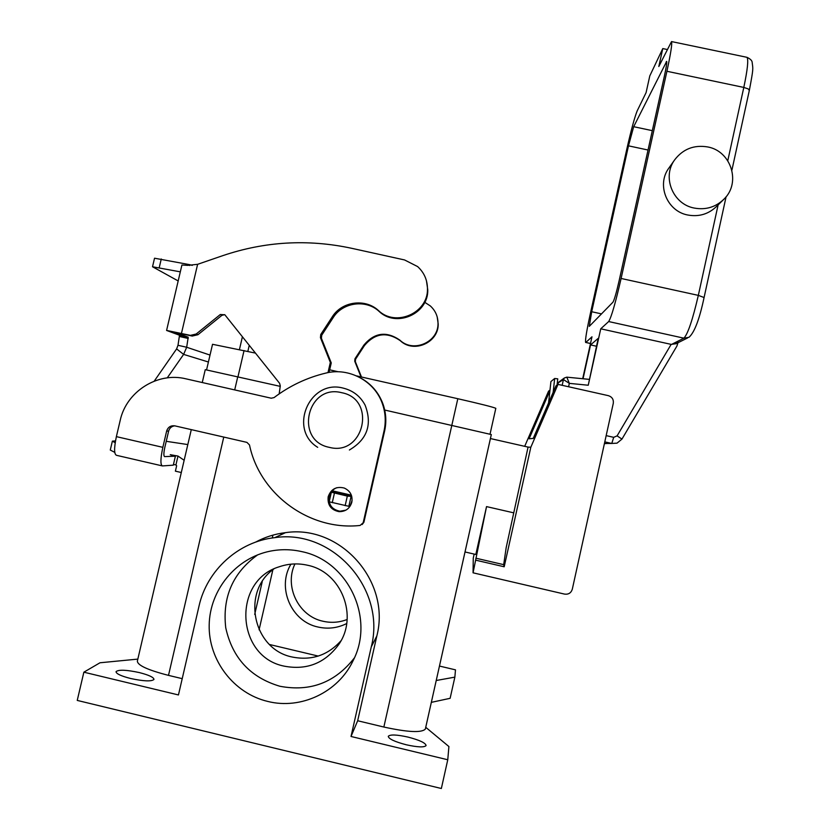<?xml version="1.0" encoding="UTF-8"?>
<svg xmlns="http://www.w3.org/2000/svg" width="830" height="830" viewBox="0 0 830 830"><rect width="100%" height="100%" fill="white"/><g stroke="black" fill="none" stroke-linecap="round" stroke-linejoin="round"><path stroke-width="1.25" d="M327.995 372.618L330.34 362.409L320.442 337.634L320.754 334.5L332.249 316.873C341.773 301.383 365.21 298.146 378.449 310.524C395.734 327.311 428.145 313.045 427.471 288.913C427.429 280.021 424.151 272.582 417.625 266.575L404.552 259.946L351.36 248.232C307.743 238.936 264.863 241.416 222.71 255.671L197.613 264.314L187.704 265.361L181.915 265.009L166.591 330.423L190.444 335.372L196.191 334.013L220.303 314.518L224.826 314.757L279.586 383.294L280.291 385.898L279.171 393.887M424.763 302.307L430.345 305.948C435.428 310.627 437.981 316.427 438.012 323.347C438.541 342.136 413.34 353.217 399.873 340.134C386.438 330.921 374.444 332.56 363.903 345.052L354.97 358.768L354.732 361.216L361.019 376.903M361.496 377.007L355.323 361.621L355.562 359.193L364.453 345.539C374.942 333.11 386.873 331.481 400.247 340.653C413.641 353.673 438.728 342.645 438.199 323.949L437.171 316.821M154.224 381.146L176.614 348.911L177.994 345.29L179.508 335.237L166.581 330.444M180.318 271.846L152.523 266.762L178.18 280.945M177.994 345.29L186.677 347.251L183.617 354.389L176.614 348.911M224.712 314.653L221.911 315.338L197.955 334.708L192.249 336.057L175.867 332.591L188.213 337.198L186.677 347.251L210.021 355.074M189.624 265.538L189.821 264.687L192.259 265.393M152.523 266.762L154.536 258.213L189.821 264.687M332.975 489.97L332.975 491.692L331.357 492.242L347.324 496.101L351.754 496.444M352.107 500.314L350.25 505.615L348.839 506.31L329.178 501.787L331.357 492.242L329.199 501.777M426.423 280.633L427.772 289.898C428.436 313.875 396.232 328.047 379.061 311.364C365.916 299.07 342.614 302.286 333.152 317.672L321.729 335.196L321.418 338.308L331.253 362.918L329.074 372.421M330.34 362.409L331.253 362.918M208.403 362.005L183.617 354.389L167.245 377.878M568.591 386.759L569.339 383.367L566.797 377.152L564.317 378.013L563.446 379.569L569.339 383.367L588.242 385.234L600.744 328.805L671.148 344.377L617.095 435.875L621.961 439.091L617.022 443.147L621.961 439.091L676.875 346.12L677.965 342.759M596.469 346.235L590.545 344.917L598.212 338.36L588.242 385.234M678.338 340.974L676.035 343.724L671.148 344.377M707.637 146.931C694.056 144.71 683.111 148.964 674.769 159.702C661.811 176.842 672.767 204.18 694.233 208.06C705.925 210.177 715.968 207.085 724.341 198.795C741.128 182.33 730.96 150.946 707.637 146.931M724.341 198.795L716.975 206.027C708.851 214.067 699.109 217.066 687.759 215.012C666.936 211.245 656.312 184.696 668.897 168.054L674.769 159.702M600.744 328.805L608.67 321.552C611.368 317.247 615.507 302.888 621.11 278.465L666.915 71.276C670.754 53.577 672.29 43.679 671.532 41.573L658.812 66.514L662.776 48.576L667.113 49.489M662.776 48.576L649.797 75.893L646.093 92.607L637.201 110.836C634.649 117.134 631.194 129.864 626.837 149.037L590.441 313.149C586.727 330.247 585.109 340.01 585.607 342.437L590.504 343.444M612.955 302.193L589.279 326.366L591.697 311.727L628.486 145.841L633.684 126.7L666.666 61.389C667.04 62.468 666.272 67.427 664.353 76.256L619.139 280.685C616.389 292.71 614.325 299.879 612.955 302.193M582.691 378.729L591.977 336.814L585.856 342.406M589.134 379.362L566.838 377.162L589.165 379.362M583.044 378.76L590.545 344.917M557.926 383.595L559.389 381.644M465.008 551.96L475.829 554.471L486.536 506.601L473.059 572.814L473.266 558.123L474.169 554.087M490.416 438.551L528.067 447.09L506.176 547.644L503.686 564.649L504.194 566.776L475.881 560.209M294.93 563.923C284.078 586.468 298.541 616.182 322.963 621.234C331.201 623.112 339.263 622.531 347.148 619.491M346.712 623.538C337.551 628.092 327.985 629.254 318.004 627.024C291.216 621.556 276.649 587.547 290.936 564.172M273.682 569.11C241.011 592.049 253.015 649.444 292.305 657.038C311.509 660.804 327.726 655.399 340.943 640.812M307.536 565.24C297.991 563.082 288.591 563.58 279.337 566.745C232.068 580.647 235.782 657.007 284.462 666.2C306.81 670.339 324.831 663.222 338.505 644.848C358.871 616.451 341.41 571.922 307.536 565.24M257.715 554.814C232.898 572.721 222.243 597.04 225.739 627.76C232.379 658.003 250.421 677.498 279.876 686.254C310.358 692.002 335.196 682.551 354.389 657.889M267.675 701.412C233.676 693.351 208.434 660.234 209.181 625.063C209.72 589.881 236.031 557.978 270.051 551.193C280.706 549.066 291.33 549.221 301.944 551.66C348.112 560.966 375.253 618.34 353.061 660.753C338.267 692.178 300.968 709.909 267.675 701.412M406.285 744.78C394.634 741.709 388.637 738.887 388.274 736.303C390.173 734.342 396.761 734.602 408.038 737.092C419.607 740.121 425.624 742.943 426.081 745.568C424.265 747.54 417.666 747.27 406.285 744.78M130.642 678.504C120.952 676.014 116.086 673.721 116.044 671.636C118.638 669.499 126.399 669.81 139.336 672.58C148.975 675.049 153.851 677.342 153.965 679.448C151.485 681.606 143.715 681.285 130.642 678.504M351.827 502.202C352.792 495.614 350.281 490.893 344.294 488.061C336.347 486.11 330.973 489.005 328.182 496.745C327.352 505.034 330.983 510.004 339.096 511.664C345.633 511.643 349.876 508.489 351.827 502.202M345.934 510.139L339.968 511.218C331.907 509.579 328.296 504.64 329.126 496.413C330.226 492.2 332.788 489.295 336.814 487.708M553.154 392.362L554.668 378.49L550.923 381.561L548.578 402.934M166.239 441.311L187.808 444.569M115.194 442.732L112.372 441.135L115.495 440.906M174.725 425.832C171.561 426.278 169.528 428.052 168.615 431.144L164.838 447.318C163.635 453.004 163.562 456.095 164.631 456.614L175.389 456.168L170.243 454.684L177.994 456.064L184.146 460.287M173.46 464.437L176.147 465.028L176.634 465.817L175.389 471.16L181.293 472.519M162.026 465.838L116.522 455.317C114.032 454.238 113.99 448.013 116.376 436.632L120.194 420.395C126.357 391.553 157.576 371.767 185.858 378.812L271.223 398.213L274.066 397.591C289.649 385.805 306.934 377.629 325.91 373.064C348.994 367.161 374.745 381.115 382.412 403.805C385.514 412.686 386.054 421.744 384.031 430.967L363.177 522.755L360.116 525.452C309.663 531.044 259.728 494.421 249.498 444.973L246.935 442.38L174.871 425.863C170.741 425.344 168.002 427.077 166.643 431.061L162.846 447.339C160.429 458.731 160.294 464.925 162.431 465.931L173.294 465.163L175.389 456.168M112.372 441.135L110.276 450.047L114.768 452.371M361.434 378.407C371.674 384.352 378.864 392.912 383.004 404.065C386.095 412.894 386.624 421.889 384.612 431.05L363.903 522.246L362.16 524.539M185.858 378.812L271.389 398.244M439.454 666.054L455.483 669.851L454.861 677.135L436.217 680.507M425.738 727.308L448.906 746.543L447.764 759.761L441.353 788.5L77.242 700.416L83.861 672.186L99.984 662.776L137.832 659.103M454.861 677.135L450.13 698.31L431.33 702.356M280.229 386.365L205.259 369.661L202.261 382.537M425.437 728.678L491.319 434.557L384.715 410.041M182.216 678.66L168.5 675.371C147.896 670.059 137.521 665.318 137.365 661.126L191.294 429.629M425.406 728.844L425.344 729.072C421.65 732.952 407.821 732.268 383.854 727.038L357.668 720.751L351.017 736.48L371.29 646.829C386.303 588.947 332.706 528.855 274.834 537.643C238.656 541.502 206.981 570.086 199.024 606.056L178.45 694.949L83.861 672.186M318.243 656.074L269.511 644.495M206.577 369.869L212.532 344.294L255.474 353.103M329.676 369.827L338.298 371.778M356.547 375.897L457.818 398.722C480.695 403.951 493.362 407.146 495.821 408.319L490.032 434.173L495.821 408.319M259.085 629.825L272.873 569.754M280.893 534.811L281.245 533.265M447.764 759.761L351.017 736.48M255.495 542.177C264.894 537.093 274.886 533.918 285.479 532.653C340.29 524.321 391.044 581.187 376.841 635.956L357.668 720.751M524.695 446.322L548.568 391.138L549.979 390.121M528.067 447.09L530.816 447.256L557.999 384.383L555.976 385.836L533.244 438.396L529.104 438.79L549.927 390.65M530.816 447.256L504.194 566.776M557.999 384.383L608.359 395.661C612.104 396.896 613.744 399.458 613.287 403.339L572.295 589.238C571.061 592.994 568.488 594.612 564.556 594.104L473.059 572.814M554.668 378.49L557.75 378.833L557.065 385.047M400.247 340.653L399.873 340.134M249.249 345.322L247.848 351.381M239.455 349.503L242.412 336.752M364.453 345.539L363.903 345.052M355.562 359.193L354.97 358.768M355.323 361.621L354.732 361.216M179.539 336.513L188.244 338.474M159.246 267.592L161.269 258.981M197.613 264.314L181.469 333.349M333.204 490.997L351.36 495.178M351.63 495.987L332.975 491.692L351.63 495.987M378.449 310.524L379.061 311.364M332.249 316.873L333.152 317.672M320.754 334.5L321.729 335.196M320.442 337.634L321.418 338.308M220.303 314.518L221.911 315.338M196.191 334.013L197.955 334.708M190.444 335.372L192.249 336.057M334.428 493.124L332.249 502.69M347.324 496.101L345.145 505.667M351.007 496.765L348.839 506.31M179.508 335.237L188.213 337.198M154.847 380.233L155.438 380.69M617.095 435.875L613.702 437.327L611.772 443.459L617.022 443.147M613.702 437.327L606.17 435.626M621.11 278.465L698.331 295.376L704.027 297.514M666.915 71.276L743.805 87.43L748.193 88.893L749.272 90.439M746.523 57.229L746.969 57.322C748.608 59.615 747.55 69.647 743.805 87.43L727.786 160.709M718.116 204.906L698.331 295.376C692.635 319.851 687.821 334.117 683.889 338.173L688.942 337.291M591.697 311.727L601.543 313.896M628.486 145.841L648.043 150.023M633.684 126.7L652.318 130.663M608.67 321.552L683.889 338.173L671.46 344.45M666.085 62.011L666.78 62.157M557.708 384.591L557.936 383.564L557.698 384.591M607.197 443.469L604.396 443.666M562.169 385.317L563.446 379.569L558.227 382.796M604.437 443.479L611.772 443.459L604.79 441.882M513.428 512.774L486.536 506.601M329.271 447.339C363.945 456.645 376.996 399.261 341.763 392.714C307.214 383.491 294.069 440.637 329.271 447.339M166.643 431.061L168.615 431.144M175.919 464.976L177.994 456.064M384.031 430.967L384.612 431.05M363.177 522.755L363.903 522.246M116.376 436.632L162.846 447.339M168.5 675.371L223.768 437.068M234.703 389.903L237.764 376.737M383.854 727.038L457.818 398.722M244.062 350.53L237.971 376.789M272.935 535.122L272.271 537.985M262.249 581.591L254.706 614.408M371.29 646.829L376.841 635.956M475.86 558.196L503.686 564.649M438.199 323.949L438.012 323.347M427.471 288.913L427.772 289.898M676.18 343.63L687.562 337.966M689.108 337.188C694.544 332.28 699.545 319.021 704.11 297.399L726.094 196.762M731.904 170.202L749.386 90.18C753.661 67.365 753.007 69.44 752.177 62.468C752.125 60.642 750.393 58.93 746.969 57.322L671.532 41.573M585.762 342.468L590.483 343.516M558.756 382.111L564.307 378.024L566.838 377.162M317.703 447.339C287.906 429.214 309.704 378.843 343.247 388.129C353.03 390.557 360.313 396.211 365.096 405.113C372.494 424.483 367.254 439.454 349.389 449.995M383.004 404.065L382.412 403.805M339.968 511.218L339.096 511.664M425.344 729.072L491.308 434.547M274.834 537.643L285.479 532.653"/></g></svg>
